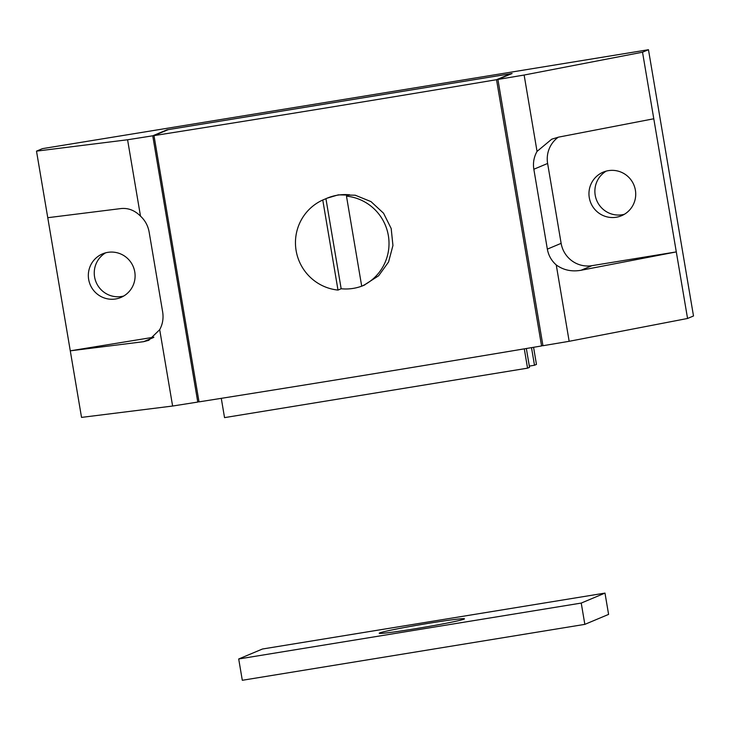 <?xml version="1.0" encoding="UTF-8"?>
<svg xmlns="http://www.w3.org/2000/svg" width="730" height="730" viewBox="0 0 730 730"><rect width="100%" height="100%" fill="white"/><g stroke="black" fill="none" stroke-linecap="round" stroke-linejoin="round"><path stroke-width="1.09" d="M428.181 623.383A43.234 1.588 -9.6 0 0 379.253 633.302A43.234 1.588 -9.6 0 0 415.507 628.703A43.234 1.588 -9.6 0 0 464.453 618.894A43.234 1.588 -9.6 0 0 428.181 623.383M262.453 649.016L238.701 658.98L581.235 603.071L604.987 593.098L262.453 649.016M238.701 658.98L242.305 680.287L584.839 624.369L608.592 614.395L604.987 593.098M581.235 603.071L584.839 624.369M362.518 285.868A47.286 46.693 -112.8 0 0 363.704 285.384L378.642 275.767L388.561 261.988L392.941 245.517L391.189 228.517L383.551 213.224L371.004 201.617L355.236 195.22L338.309 194.855L327.104 198.177A47.286 46.693 -112.8 0 0 325.927 198.688L322.76 200.02L337.999 290.075A47.286 46.693 -112.8 0 1 296.124 250.636A47.286 46.693 -112.8 0 1 322.76 200.02M363.704 285.384A47.286 46.693 -112.8 0 0 364.872 284.873L361.706 286.206A47.286 46.693 -112.8 0 0 388.351 235.589A47.286 46.693 -112.8 0 0 346.476 196.151L349.643 194.819A47.286 46.693 -112.8 0 0 337.525 195.184A47.286 46.693 -112.8 0 0 327.104 198.177M325.927 198.688L341.166 288.751A47.286 46.693 -112.8 0 0 353.284 288.377A47.286 46.693 -112.8 0 0 361.706 286.169M361.706 286.206L346.476 196.151M542.892 345.399L541.569 345.956A1432.543 52.496 170.4 0 1 199.025 401.874L153.993 135.616L168.247 129.63L510.781 73.712L496.528 79.698A1432.543 52.496 170.4 0 1 153.993 135.616M541.569 345.956L496.528 79.698M526.348 348.511L529.533 367.327L527.553 368.157L224.539 417.624L221.281 398.343M527.553 368.157L524.295 348.858M531.504 347.644L534.488 365.246L536.459 364.416L533.566 347.298M534.488 365.246L529.323 366.095M341.166 288.751L337.999 290.075M606.247 171.103A23.643 23.342 -112.8 0 0 624.378 214.291M608.409 170.647A23.643 23.342 -112.8 0 0 589.904 200.385A23.643 23.342 -112.8 0 0 621.495 215.742A23.643 23.342 -112.8 0 0 608.409 170.647M105.622 252.826A23.643 23.342 -112.8 0 0 123.753 296.015M115.659 298.962A23.643 23.342 67.2 0 1 102.565 253.867A23.643 23.342 67.2 0 1 134.156 269.224A23.643 23.342 67.2 0 1 115.659 298.962M42.44 148.646L648.468 49.713L642.528 52.204L524.131 75.035A1398.497 51.246 170.4 0 1 497.915 79.451L512.095 73.502L166.924 129.849L152.743 135.798A1398.497 51.246 170.4 0 1 127.577 139.768L36.5 151.137L42.44 148.646M558.267 137.194A27.019 26.681 -112.8 0 0 547.619 163.465L561.133 243.345A27.019 26.681 -112.8 0 0 591.984 265.665L676.299 251.905L653.788 118.771L558.477 137.149L551.725 139.193L537.043 151.402C533.913 156.977 532.836 162.927 533.84 169.25L547.345 249.131C548.486 255.445 551.451 260.71 556.251 264.935L569.163 341.302L687.56 318.472L693.5 315.98L648.468 49.713M198.971 401.564L197.775 402.066A1398.497 51.246 170.4 0 1 172.618 406.035L159.697 329.668C162.671 324.166 163.657 318.253 162.653 311.929L149.139 232.049C148.007 225.743 145.124 220.433 140.498 216.135C134.758 210.377 128.288 207.849 121.08 208.552L47.76 217.704L70.281 350.829L153.875 337.187M197.775 402.066L152.743 135.798M140.498 216.135L127.577 139.768M172.618 406.035L81.532 417.396L70.281 350.829L143.6 341.686L148.765 340.308L159.697 329.668M47.76 217.704L36.5 151.137M653.788 118.771L642.528 52.204M537.043 151.402L524.131 75.035M556.251 264.935C563.377 270.109 571.627 271.898 580.989 270.282L676.299 251.905L687.56 318.472M569.163 341.302A1398.497 51.246 170.4 0 1 542.947 345.719L497.915 79.451M580.989 270.282L591.984 265.665M533.84 169.25L547.619 163.465M547.345 249.131L561.133 243.345M143.6 341.686L153.4 337.57"/></g></svg>
